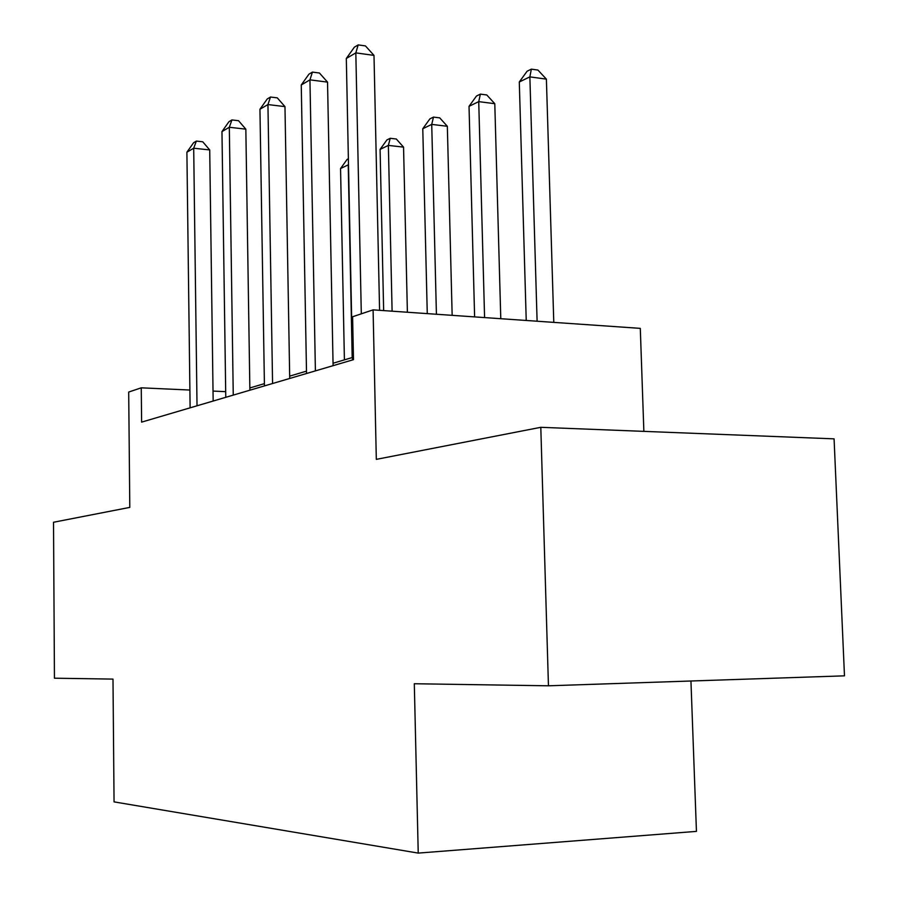 <?xml version="1.0" encoding="UTF-8"?>
<svg xmlns="http://www.w3.org/2000/svg" width="898" height="898" viewBox="0 0 898 898"><rect width="100%" height="100%" fill="white"/><g stroke="black" fill="none" stroke-linecap="round" stroke-linejoin="round"><path stroke-width="1.35" d="M643.866 431.366L640.296 328.365L373.085 309.866L352.6 316.758L353.486 359.66L141.615 422.127L141.255 387.824L128.695 392.056L129.795 507.392L53.521 522.254L54.441 678.203L112.991 679.101L114.057 801.88L418.232 853.1L696.444 831.38L690.944 681.01M548.454 685.803L844.479 675.835L834.074 438.853L540.798 427.313L548.454 685.803L414.304 683.737L418.232 853.1M373.085 309.866L376.318 459.361L540.798 427.313M225.69 391.663L213.028 391.079M189.893 390.035L141.255 387.824M352.465 357.471L333.046 363.241M306.487 371.132L289.684 376.127M264.405 383.637L249.846 387.97M213.163 401.036L209.717 149.932L193.699 148.215L197.021 405.795M186.896 152.211L193.62 142.703L196.348 141.087L193.699 148.215L186.896 152.211L190.118 407.827M196.348 141.087L202.735 141.783L209.717 149.932M352.184 357.55L348.222 164.839L340.555 168.555L344.405 359.862M348.503 164.862L348.48 163.919M340.555 168.555L347.099 159.429L348.379 158.811M249.88 390.203L245.839 129.155L229.316 127.269L233.256 395.109M221.963 131.591L228.968 121.69L231.92 119.939L229.316 127.269L221.963 131.591L225.768 397.32M231.92 119.939L238.52 120.702L245.839 129.155M289.717 378.462L284.969 106.626L267.941 104.561L272.577 383.525M259.949 109.253L267.278 98.926L270.489 97.029L267.941 104.561L259.949 109.253L264.439 385.916M270.489 97.029L277.28 97.86L284.969 106.626M333.091 365.677L327.534 82.122L309.945 79.855L315.4 370.896M301.257 84.973L308.934 74.175L312.414 72.098L309.945 79.855L301.257 84.973L306.532 373.512M312.414 72.098L319.441 73.019L327.534 82.122M407.389 312.235L403.55 147.126L388.363 145.397L380.09 149.405L383.648 310.596M392.1 311.179L388.363 145.397L390.226 138.303L396.287 138.999L403.55 147.126M380.09 149.405L386.903 139.931L390.226 138.303M452.154 315.333L447.339 126.281L431.725 124.395L422.778 128.728L427.268 313.615M436.417 314.244L431.725 124.395L433.487 117.099L439.717 117.863L447.339 126.281M422.778 128.728L429.906 118.862L433.487 117.099M500.781 318.7L494.787 103.697L478.735 101.631L469.025 106.334L474.615 316.893M484.583 317.578L478.735 101.631L480.374 94.122L486.783 94.963L494.787 103.697M469.025 106.334L476.479 96.03L480.374 94.122M379.585 310.315L373.995 55.384L355.821 52.881L361.31 313.829M346.314 58.471L354.373 47.167L358.19 44.9L355.821 52.881L346.314 58.471L352.51 359.952M358.19 44.9L365.441 45.91L373.995 55.384M553.785 322.371L546.388 79.136L529.865 76.869L519.291 81.987L526.228 320.463M537.105 321.215L529.865 76.869L531.347 69.146L537.936 70.066L546.388 79.136M519.291 81.987L527.104 71.223L531.347 69.146"/></g></svg>
